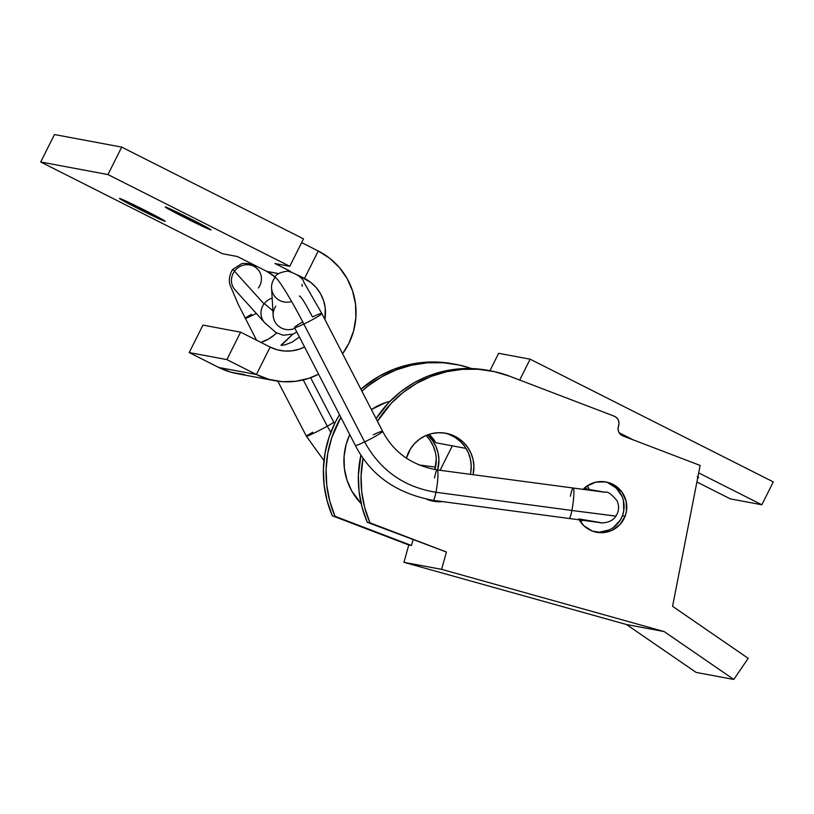 <?xml version="1.0" encoding="UTF-8"?>
<svg xmlns="http://www.w3.org/2000/svg" width="814" height="814" viewBox="0 0 814 814"><rect width="100%" height="100%" fill="white"/><g stroke="black" fill="none" stroke-linecap="round" stroke-linejoin="round"><path stroke-width="1.22" d="M586.691 489.102A25.59 25.448 100.6 0 0 585.612 487.047L586.691 489.102M587.22 485.866A25.59 25.448 -79.4 0 1 589.356 489.55M582.997 489.438A25.59 25.448 -79.4 0 1 625.121 516.208L622.435 515.7A25.59 25.448 100.6 0 0 604.7 481.756M436.233 459.157L434.941 469.566A34.544 34.351 100.6 0 0 425.987 435.521M427.492 434.91A34.544 34.351 -79.4 0 1 437.657 469.973L438.919 459.666L438.074 452.94L435.948 446.53L432.61 440.649L427.492 434.91M470.36 474.359A34.544 34.351 100.6 0 0 444.546 433.038M407.458 454.965A34.544 34.351 -79.4 0 1 445.899 433.262A34.544 34.351 -79.4 0 1 473.076 474.715L473.901 466.198L473.056 459.483L470.919 453.062L467.582 447.191L463.166 442.083L457.844 437.942L451.821 434.93L445.319 433.16L438.604 432.702L431.919 433.567L425.529 435.724L419.678 439.092L414.591 443.538L410.47 448.901L406.42 458.16A34.544 34.351 -79.4 0 1 407.458 454.965M488.176 370.39L475.651 368.773L459.635 368.834L443.803 371.225L428.479 375.926L414 382.814L400.671 391.758L388.766 402.554L376.088 418.65A110.043 109.412 100.6 0 1 487.983 370.36L490.669 370.858A110.043 109.412 -79.4 0 1 509.513 376.17L494.179 371.581L478.337 369.281L462.332 369.332L446.489 371.733L431.166 376.424L416.687 383.323L403.357 392.267L391.463 403.062L377.442 421.276A110.043 109.412 -79.4 0 1 490.669 370.858M360.928 454.955L358.394 475.223L359.055 491.31L362.037 507.112L367.287 522.313L446.428 552.024L441.605 569.352L664.153 631.562L733.79 679.456L748.188 658.322L672.567 606.318L700.142 465.435L622.934 435.938L620.41 434.35L618.691 431.908L618.029 428.988L619.027 423.087L618.365 420.166L616.646 417.724L614.122 416.137L509.513 376.17L614.122 416.137A7.682 7.631 -79.4 0 1 618.528 426.037A7.682 7.631 -79.4 0 0 622.934 435.938L700.142 465.435L672.567 606.318L748.188 658.322L733.79 679.456L664.153 631.562L626.485 624.521L696.123 672.415L733.79 679.456L696.123 672.415L626.485 624.521L403.948 562.321L626.485 624.521L664.153 631.562L441.605 569.352L403.948 562.321L441.605 569.352L446.428 552.024L369.973 522.812A110.043 109.412 -79.4 0 1 363.075 458.079L361.08 475.732L361.742 491.809L364.723 507.621L369.973 522.812L367.287 522.313A110.043 109.412 100.6 0 1 360.928 454.955M431.868 500.905A34.544 34.351 100.6 0 0 439.275 501.17L437.82 501.251M449.125 434.432L455.148 437.444L460.47 441.585L464.886 446.683L468.233 452.553L470.36 458.974L471.204 465.689L470.736 472.446M623.473 500.885L623.748 510.866L622.435 515.7L620.207 520.197L613.38 527.462M609.045 529.955L599.369 532.193M607.743 482.702L616.147 487.993L621.886 496.133M442.623 501.617L433.791 501.292L426.658 499.267A34.544 34.351 -79.4 0 0 442.623 501.617M582.865 489.58L586.629 486.284L595.695 482.183L605.616 481.888L610.429 483.201L614.896 485.439L622.11 492.277L626.159 501.383L626.434 511.365L625.121 516.208L619.841 524.664L611.731 530.463L607 532.061L602.055 532.702L592.266 531.043L583.862 525.742L579.283 519.922A25.59 25.448 -79.4 0 0 625.121 516.208L622.435 515.7A25.59 25.448 100.6 0 1 595.309 531.99M453.195 363.858L440.679 362.24L424.664 362.291L408.832 364.692L393.508 369.393L379.019 376.282L360.897 389.204A110.043 109.412 100.6 0 1 453.001 363.827L455.698 364.326A110.043 109.412 -79.4 0 1 471.611 368.569L459.208 365.038L443.365 362.749L427.36 362.8L411.518 365.201L396.194 369.892L381.715 376.79L368.386 385.724L361.925 391.198A110.043 109.412 -79.4 0 1 455.698 364.326M339.489 414.702L335.297 422.232L329.09 437.087L325.101 452.686L323.423 468.691L324.074 484.778L327.065 500.579L332.305 515.781L408.77 544.983L403.948 562.321L408.77 544.983L411.457 545.492L335.002 516.279L329.751 501.088L326.77 485.276L326.109 469.19L327.788 453.184L331.776 437.586L340.883 417.389A110.043 109.412 -79.4 0 0 335.002 516.279L411.457 545.492L413.044 539.794L411.457 545.492L332.305 515.781A110.043 109.412 100.6 0 1 339.489 414.702M429.914 440.15L433.252 446.021L435.388 452.442M589.611 490.099L587.138 485.744M580.504 521.845L582.498 520.35A25.59 25.448 -79.4 0 1 580.504 521.845M697.191 476.587L698.534 477.533L697.771 477.574A43.508 1.292 26.6 0 0 698.381 477.747A43.508 1.292 26.6 0 0 698.646 477.726L698.646 477.726A43.508 1.292 26.6 0 0 697.873 477.035M390.028 401.261A61.416 61.07 100.6 0 0 371.388 409.554L385.856 402.492L390.028 401.261M349.776 434.625A61.416 61.07 100.6 0 0 361.172 503.642L351.821 491.117L346.978 480.118L344.363 468.376L344.068 456.349L346.123 444.485L349.766 434.625M446.072 433.424L442.989 432.844L446.072 433.424M498.646 353.307L489.926 370.726L498.646 353.307L530.128 359.188L773.3 481.898L761.843 504.772L698.687 472.893L761.843 504.772L730.372 498.89L761.843 504.772L773.3 481.898L530.128 359.188L498.646 353.307M452.319 445.838L440.069 470.299L452.319 445.838M429.1 434.34L435.816 442.755A35.826 35.623 100.6 0 0 429.1 434.34M696.906 482L730.372 498.89L696.906 482M633.251 439.875L619.128 432.753L633.251 439.875M519.678 380.057L530.128 359.188L519.678 380.057M466.025 448.402L435.816 442.755L466.025 448.402M306.542 436.314A15.354 0.773 -27.4 0 0 327.289 426.2L330.81 432.315L327.289 426.2A15.354 0.773 152.6 0 1 306.542 436.314A15.354 0.773 152.6 0 1 312.82 432.214M245.299 318.396A15.354 0.773 -27.4 0 0 256.308 313.441A15.354 0.773 152.6 0 1 245.299 318.396A15.354 0.773 152.6 0 1 251.577 314.296M327.289 426.2L303.256 379.924L327.289 426.2A15.354 0.773 -27.4 0 0 333.567 422.1A15.354 0.773 152.6 0 1 327.289 426.2M235.338 290.242A15.354 14.54 -42.1 0 1 234.493 271.245A15.354 14.54 -42.1 0 1 234.758 270.899L232.519 269.546L234.758 270.899A15.354 14.54 137.9 0 0 234.493 271.245A15.354 14.54 137.9 0 0 235.043 289.916L264.591 322.598A15.354 14.54 -42.1 0 1 264.041 303.927L234.493 271.245L264.041 303.927A15.354 14.54 137.9 0 0 264.886 322.924M272.883 310.795L264.306 303.581A15.354 14.54 137.9 0 0 264.041 303.927A15.354 14.54 -42.1 0 1 264.306 303.581L272.883 310.795M273.168 315.71L273.158 315.527A15.354 15.039 -3.3 0 0 294.902 328.296A15.354 15.039 176.7 0 1 275.844 306.135M274.257 278.673A15.354 15.039 -3.3 0 0 291.595 301.495A15.354 15.039 176.7 0 1 271.581 288.064L273.158 315.527M302.757 321.978A15.354 1.252 -27.3 0 0 294.526 327.554A15.354 1.252 -27.3 0 0 303.836 324.053C292.419 301.526 274.257 271.316 274.511 278.327L274.664 277.421C276.078 274.186 280.464 272.079 287.83 271.103C297.415 274.165 302.777 277.91 303.917 282.336L321.815 313.471L382.621 431.308C393.732 452.574 411.945 465.445 437.26 469.922L604.364 492.175M299.298 296.042C300.61 295.726 305.016 302.696 312.495 316.961A15.354 1.252 152.7 0 1 321.815 313.573A15.354 1.252 152.7 0 1 303.836 324.053A15.354 1.252 152.7 0 1 294.515 327.442M355.321 445.289A15.354 1.252 -27.3 0 0 364.641 441.9L303.836 324.053L364.641 441.9A15.354 1.252 152.7 0 1 355.321 445.289M433.017 500.264A15.354 1.882 -82.4 0 0 435.958 492.267C404.019 487.118 380.25 470.329 364.641 441.9C380.25 470.329 404.019 487.118 435.958 492.267A15.354 1.882 97.6 0 1 433.017 500.264M568.945 518.477A15.354 1.882 -82.4 0 0 571.886 510.48L435.958 492.267L571.886 510.48A15.354 1.882 97.6 0 1 568.945 518.477M615.323 516.025L571.886 510.48L615.903 516.137C611.334 523.819 599.43 523.127 599.806 522.568L433.18 500.356C396.459 493.457 370.502 475.132 355.321 445.39L294.526 327.554M603.266 492.053A15.354 15.151 -80.4 0 1 605.372 492.256A15.354 15.151 -80.4 0 1 605.463 492.277M570.411 496.225A15.354 1.882 97.6 0 1 573.351 488.227A15.354 1.882 97.6 0 1 571.886 510.48A15.354 1.882 -82.4 0 0 573.351 488.227M434.493 478.011A15.354 1.882 97.6 0 1 437.433 470.014A15.354 1.882 97.6 0 1 435.958 492.267A15.354 1.882 -82.4 0 0 437.433 470.014M373.3 434.798A15.354 1.252 152.7 0 1 382.621 431.41A15.354 1.252 152.7 0 1 364.641 441.9A15.354 1.252 -27.3 0 0 382.621 431.41M274.511 278.327C274.257 271.316 292.419 301.526 303.836 324.053A15.354 1.252 -27.3 0 0 321.815 313.573M302.238 286.294A15.354 15.039 176.7 0 1 302.238 286.335A15.354 15.039 -3.3 0 0 301.994 284.371M272.151 298.107A15.354 14.54 137.9 0 0 264.306 303.581M256.522 340.181L238.288 304.507L230.993 287.322C228.378 281.848 228.897 275.926 232.519 269.546L241.87 263.553C253.856 262.749 255.342 267.491 257.824 269.322A15.354 14.54 137.9 0 0 234.758 270.899A15.354 14.54 -42.1 0 1 257.519 268.996A15.354 14.54 -42.1 0 1 258.364 287.993M299.42 337.037L291.972 342.185L285.002 344.871L281.288 345.37L292.714 334.259L280.972 345.217M190.791 218.925A25.59 0.763 26.6 0 1 210.989 229.884A25.59 0.763 26.6 0 1 185.409 217.918A25.59 0.763 26.6 0 1 165.222 206.96A25.59 0.763 26.6 0 1 190.791 218.925L208.496 228.235L210.826 229.894L205.504 227.676L165.283 207.071L190.791 218.925M145.055 210.378A25.59 0.763 26.6 0 1 165.252 221.337A25.59 0.763 26.6 0 1 139.672 209.371A25.59 0.763 26.6 0 1 119.485 198.423A25.59 0.763 26.6 0 1 145.055 210.378L164.397 220.665L156.532 217.633L119.556 198.535L145.055 210.378M54.446 134.544L121.703 147.11L303.51 238.858L289.774 266.3L274.969 263.543L290.74 271.489L274.969 263.543L289.774 266.3L303.51 238.858L121.703 147.11L54.446 134.544L40.7 161.996L107.957 174.562L289.774 266.3L107.957 174.562L121.703 147.11L107.957 174.562L40.7 161.996L54.446 134.544M301.638 242.613L318.264 250.997L304.517 278.449L300.386 277.676L304.517 278.449L297.7 275.01L310.836 282.458L316.259 287.637L320.563 293.783L323.585 300.661L325.224 307.997L324.908 319.464A38.39 38.166 -79.4 0 0 304.517 278.449L318.264 250.997A69.098 68.702 -79.4 0 1 342.582 353.724L348.697 343.722L353.551 331.074L355.86 317.725L355.535 304.192L352.594 290.985L347.14 278.612L339.387 267.552L329.639 258.231L318.264 250.997L301.638 242.613M278.693 273.626L266.85 271.408L237.312 256.502L222.507 253.734L40.7 161.996L222.507 253.734L237.312 256.502L266.85 271.408L278.693 273.626M280.108 350.458L280.291 350.488A38.39 38.166 -79.4 0 0 304.548 346.978L299.298 349.175L291.992 350.844L284.513 351.038L277.136 349.766L270.156 347.069L240.608 332.153L202.951 325.122L189.204 352.564L202.951 325.122L240.608 332.153L226.862 359.605L189.204 352.564L218.742 367.47L256.41 374.511L226.862 359.605L240.608 332.153L270.156 347.069L256.41 374.511L226.862 359.605L189.204 352.564L218.742 367.47A69.098 68.702 100.6 0 0 236.986 373.636L274.644 380.677A69.098 68.702 -79.4 0 1 256.41 374.511L268.976 379.365L282.244 381.664L295.716 381.308L308.862 378.317L318.6 374.206A69.098 68.702 -79.4 0 1 274.644 380.677M280.291 350.488A38.39 38.166 -79.4 0 1 270.156 347.069L256.41 374.511L218.742 367.47L231.308 372.324L244.587 374.623M276.567 332.906A38.39 38.166 100.6 0 1 260.877 342.389L268.467 339.082L274.593 334.737M275.01 276.964L266.85 271.408A38.39 38.166 100.6 0 1 275.01 276.964M277.818 381.196L306.43 436.284L323.972 460.653M264.591 322.598L275.824 332.478L283.191 335.266L293.182 334.055L296.774 331.919M600.254 522.537L578.734 518.905M615.903 516.137C619.047 511.294 619.403 506.125 616.961 500.62C611.446 494.088 607.59 491.3 605.372 492.256L583.811 488.614M310.612 377.706L334.544 423.748M418.813 464.886L435.531 467.124"/></g></svg>
